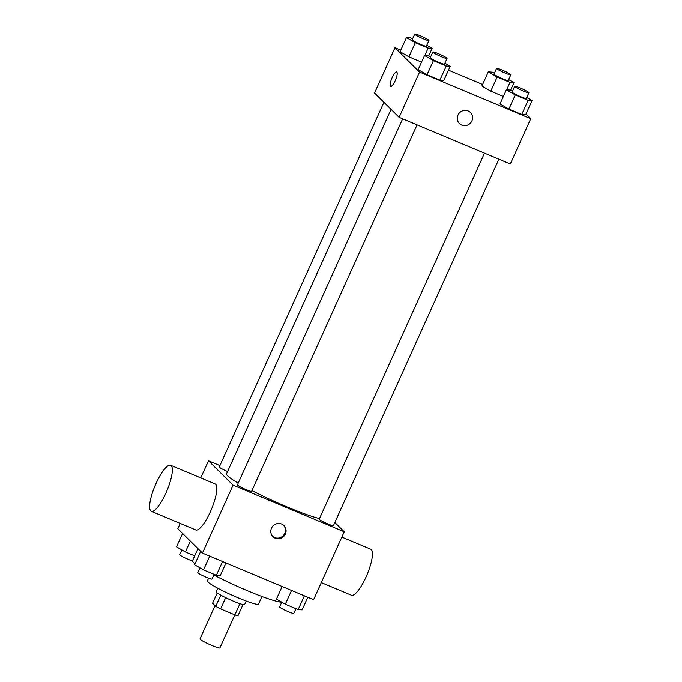 <?xml version="1.0" encoding="UTF-8"?>
<svg xmlns="http://www.w3.org/2000/svg" width="682" height="682" viewBox="0 0 682 682"><rect width="100%" height="100%" fill="white"/><g stroke="black" fill="none" stroke-linecap="round" stroke-linejoin="round"><path stroke-width="1.02" d="M215.009 605.642L199.988 638.915A10.921 1.091 24.3 0 0 200.218 639.324A10.921 1.091 24.3 0 0 210.798 644.984A10.921 1.091 24.3 0 0 219.894 647.9L234.813 614.866M239.919 603.672L234.855 614.883A14.825 1.483 24.3 0 0 237.967 615.684L242.988 604.559M234.855 614.883L220.601 608.898A14.825 1.483 24.3 0 1 215.734 606.358L212.579 603.229L217.226 592.931M225.674 597.662L220.601 608.898M220.798 595.13L215.734 606.358M246.185 601.038L244.599 604.559A15.601 1.569 -155.7 0 1 233.457 601.183A15.601 1.569 -155.7 0 1 216.16 591.72L217.754 588.199M261.931 596.494L258.529 604.039A28.081 2.813 -155.7 0 1 238.47 597.961A28.081 2.813 -155.7 0 1 207.345 580.928L208.59 578.174M281.743 602.206A49.922 5.004 -155.7 0 1 247.881 590.91A49.922 5.004 -155.7 0 1 213.816 575.003M195.052 563.801A49.922 5.004 -155.7 0 1 192.546 560.621L197.959 548.643M334.853 522.48L344.24 531.781L313.584 599.683L202.418 553.059L177.832 528.695L180.219 523.409M344.24 531.781L233.073 485.158L202.418 553.059M271.487 528.192A7.8 7.493 -45.3 0 1 283.925 525.566A7.8 7.493 -45.3 0 1 283.763 536.376A7.8 7.493 -45.3 0 1 271.487 528.192M391.084 109.393L226.552 473.794A54.662 5.482 24.3 0 0 227.677 475.866A54.662 5.482 24.3 0 0 238.188 483.129M251.922 490.622A54.662 5.482 24.3 0 0 319.508 518.55M233.073 485.158L208.487 460.802L219.919 465.593M484.484 153.169L319.219 519.207A7.8 0.784 24.3 0 0 319.372 519.496A7.8 0.784 24.3 0 0 326.934 523.537A7.8 0.784 24.3 0 0 333.43 525.626L498.874 159.204M402.67 118.847L237.396 484.885A7.8 0.784 24.3 0 0 237.558 485.183A7.8 0.784 24.3 0 0 245.119 489.224A7.8 0.784 24.3 0 0 251.615 491.304L417.06 124.883M227.575 471.535A7.8 0.784 -155.7 0 1 219.297 466.957L383.94 102.317M208.487 460.802L200.772 477.894M170.636 465.26L215.103 483.913A24.961 6.453 112.8 0 1 215.674 484.297A24.961 6.453 112.8 0 1 210.891 510.613A24.961 6.453 112.8 0 1 195.802 529.948L151.327 511.295A24.961 6.453 112.8 0 1 155.036 485.78A24.961 6.453 112.8 0 1 170.636 465.26A24.961 6.453 112.8 0 1 171.208 465.644A24.961 6.453 112.8 0 1 166.425 491.969A24.961 6.453 112.8 0 1 151.327 511.295M321.307 582.581L351.435 595.224A24.961 6.453 -67.2 0 0 367.044 574.704A24.961 6.453 -67.2 0 0 370.744 549.189L341.853 537.075M283.61 525.268A7.8 7.493 -45.3 0 1 272.647 536.325M525.993 114.022L530.741 118.728L510.307 163.995L399.132 117.372L374.554 93.008L394.989 47.74L400.777 50.17M530.741 118.728L419.575 72.104L399.132 117.372M457.989 115.139A7.8 7.493 -45.3 0 1 470.427 112.513A7.8 7.493 -45.3 0 1 470.265 123.323A7.8 7.493 -45.3 0 1 457.989 115.139M503.384 96.46L490.776 91.175L481.893 86.051L490.776 91.175L503.384 96.46M443.837 80.425L439.881 80.169L427.043 74.79L418.168 69.658L427.043 74.79L439.881 80.169L443.837 80.425L450.231 66.282L446.267 66.026L433.428 60.638L424.554 55.515L428.518 55.771L430.726 56.7M448.466 70.169L482.6 84.491M419.575 72.104L394.989 47.74M525.66 114.746L521.704 114.491L508.866 109.103L499.991 103.979L508.866 109.103L521.704 114.491L525.66 114.746L532.045 100.595L528.09 100.339L515.251 94.96L506.376 89.828L510.332 90.084L512.549 91.013M421.561 62.147L408.953 56.862L400.078 51.73L408.953 56.862L421.561 62.147M396.873 72.13A7.8 2.02 112.8 0 1 395.381 80.357A7.8 2.02 112.8 0 1 390.667 86.401A7.8 2.02 112.8 0 1 391.826 78.43A7.8 2.02 112.8 0 1 396.702 72.011A7.8 2.02 112.8 0 1 396.873 72.13M390.667 86.401A7.8 2.02 112.8 0 1 391.826 78.43A7.8 2.02 112.8 0 1 396.702 72.011M470.427 112.504A7.8 7.493 -45.3 0 1 470.265 123.323A7.8 7.493 -45.3 0 1 459.446 123.587M426.813 45.276L432.132 48.354L428.177 48.098L415.338 42.71L406.463 37.587L410.419 37.842L412.636 38.772M414.741 34.1L412.192 39.761A7.8 0.784 24.3 0 0 412.354 40.05A7.8 0.784 24.3 0 0 419.907 44.091A7.8 0.784 24.3 0 0 426.403 46.18L428.961 40.519A7.8 0.784 24.3 0 0 422.175 36.598A7.8 0.784 24.3 0 0 414.741 34.1A7.8 0.784 24.3 0 0 414.903 34.398A7.8 0.784 24.3 0 0 422.465 38.439A7.8 0.784 24.3 0 0 428.961 40.519M432.132 48.354L428.739 55.864M428.177 48.098L424.818 55.532M415.338 42.71L408.953 56.862M406.463 37.587L400.078 51.73M508.636 79.598L513.955 82.667L510 82.411L497.161 77.032L488.286 71.9L492.242 72.156L494.459 73.085M496.564 68.422L494.007 74.074A7.8 0.784 24.3 0 0 494.169 74.372A7.8 0.784 24.3 0 0 501.73 78.413A7.8 0.784 24.3 0 0 508.226 80.493L510.784 74.841A7.8 0.784 24.3 0 0 503.998 70.911A7.8 0.784 24.3 0 0 496.564 68.422A7.8 0.784 24.3 0 0 496.726 68.712A7.8 0.784 24.3 0 0 504.288 72.752A7.8 0.784 24.3 0 0 510.784 74.841M513.955 82.667L510.562 90.186M510 82.411L506.641 89.845M497.161 77.032L490.776 91.175M488.286 71.9L481.893 86.051M444.903 63.204L450.231 66.282M432.84 52.028L430.282 57.689A7.8 0.784 24.3 0 0 430.444 57.979A7.8 0.784 24.3 0 0 438.006 62.028A7.8 0.784 24.3 0 0 444.502 64.108L447.051 58.447A7.8 0.784 24.3 0 0 440.265 54.526A7.8 0.784 24.3 0 0 432.84 52.028A7.8 0.784 24.3 0 0 433.002 52.326A7.8 0.784 24.3 0 0 440.555 56.367A7.8 0.784 24.3 0 0 447.051 58.447M446.267 66.026L439.881 80.169M433.428 60.638L427.043 74.79M424.554 55.515L418.168 69.658M526.726 97.526L532.045 100.595M514.654 86.35L512.105 92.002A7.8 0.784 24.3 0 0 512.267 92.3A7.8 0.784 24.3 0 0 519.829 96.341A7.8 0.784 24.3 0 0 526.325 98.421L528.874 92.769A7.8 0.784 24.3 0 0 522.088 88.839A7.8 0.784 24.3 0 0 514.654 86.35A7.8 0.784 24.3 0 0 514.816 86.64A7.8 0.784 24.3 0 0 522.378 90.68A7.8 0.784 24.3 0 0 528.874 92.769M528.09 100.339L521.704 114.491M515.251 94.96L508.866 109.103M506.376 89.828L499.991 103.979M194.702 555.856L185.402 551.96L176.527 546.828L182.588 533.409M190.321 541.073L185.402 551.96M181.847 549.905L179.698 554.662A7.8 0.784 24.3 0 0 179.86 554.96A7.8 0.784 24.3 0 0 185.308 558.038A7.8 0.784 24.3 0 0 192.503 560.928M225.981 562.94L220.295 575.523L216.339 575.267L203.5 569.888L194.617 564.756L200.679 551.337M222.554 561.499L216.339 575.267M209.715 556.12L203.5 569.888M199.945 567.833L197.797 572.59A7.8 0.784 24.3 0 0 197.959 572.889A7.8 0.784 24.3 0 0 205.512 576.929A7.8 0.784 24.3 0 0 212.008 579.009L214.122 574.338M307.795 597.253L302.117 609.844L298.153 609.589L285.323 604.201L276.44 599.077L282.126 586.486M304.368 595.821L298.153 609.589M291.538 590.433L285.323 604.201M281.768 602.146L279.611 606.912A7.8 0.784 24.3 0 0 279.773 607.202A7.8 0.784 24.3 0 0 287.335 611.243A7.8 0.784 24.3 0 0 293.831 613.331L295.945 608.659"/></g></svg>
